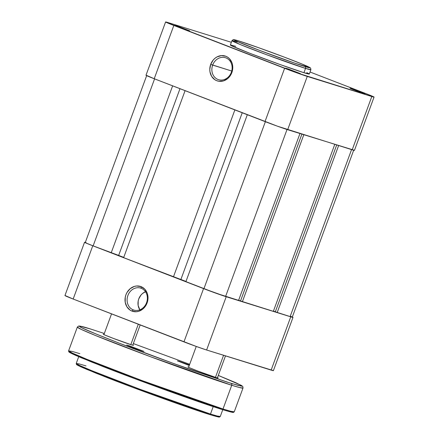 <?xml version="1.0" encoding="UTF-8"?>
<svg xmlns="http://www.w3.org/2000/svg" width="439" height="439" viewBox="0 0 439 439"><rect width="100%" height="100%" fill="white"/><g stroke="black" fill="none" stroke-linecap="round" stroke-linejoin="round"><path stroke-width="0.66" d="M212.668 65.093A11.513 10.004 -72.7 0 0 218.029 79.503A11.513 10.004 -72.7 0 0 231.337 72.314L231.858 72.567A13.049 11.337 107.3 0 1 216.773 80.716A13.049 11.337 107.3 0 1 210.698 64.385L231.737 71.03L212.668 65.093A11.513 10.004 107.3 0 1 225.426 57.712A11.513 10.004 107.3 0 1 231.337 72.314A11.513 10.004 107.3 0 1 218.578 79.695A11.513 10.004 107.3 0 1 212.668 65.093L210.698 64.385L209.776 69.378L209.979 71.875L211.653 76.381L214.797 79.684L216.773 80.716L218.924 81.281L223.413 80.924L227.572 78.68L229.328 76.94L230.777 74.877L232.533 70.103L232.577 65.076L231.94 62.717L229.487 58.733L227.759 57.273L225.778 56.236L221.388 55.605L216.981 56.927L214.978 58.277L213.222 60.011L210.698 64.385A13.049 11.337 107.3 0 1 225.778 56.236A13.049 11.337 107.3 0 1 231.858 72.567L231.337 72.314A11.513 10.004 -72.7 0 0 225.975 57.904A11.513 10.004 -72.7 0 0 212.668 65.093M286.48 68.391L300.441 73.653L288.418 69.027L285.476 68.16L287.995 69.252L299.425 73.395L291.068 70.438L286.48 68.391M175.699 25.555L189.653 30.818L177.63 26.192L174.744 25.297L177.208 26.417L188.644 30.56L180.281 27.602L175.699 25.555M351.013 88.486L364.974 93.748L352.951 89.122L350.009 88.255L352.528 89.347L363.964 93.491L355.601 90.533L351.013 88.486M235.721 46.336L230.716 44.97L230.431 45.118L231.66 45.821L249.961 53.333L279.895 64.473L303.936 72.709L305.528 68.391L310.889 69.724A42.056 1.213 -159.8 0 1 305.528 68.391A1.536 1.333 107.3 0 0 304.809 66.47C311.728 68.725 315.153 69.049 291.09 59.726C266.506 50.238 243.365 42.292 239.085 41.057L258.692 47.725L284.313 57.13L302.208 64.132L309.956 67.776L294.981 63.221L259.586 50.397L236.303 41.096L233.987 39.889L234.261 39.74L239.085 41.057A1.536 1.333 107.3 0 0 239.003 41.03C231.353 38.753 234.141 39.911 233.114 39.68L231.951 40.679L230.36 45.003A42.056 1.213 20.2 0 0 259.339 56.911A42.056 1.213 20.2 0 0 303.936 72.709L305.528 68.391A42.056 1.213 -159.8 0 1 260.925 52.592A42.056 1.213 -159.8 0 1 231.951 40.679L240.599 44.679L266.879 54.82L305.528 68.391A1.536 1.333 -72.7 0 0 304.809 66.47C300.534 65.235 277.388 57.289 252.804 47.802C228.741 38.478 232.165 38.802 239.085 41.057A1.536 1.333 -72.7 0 0 238.937 41.008M231.951 40.679A42.056 1.213 -159.8 0 1 237.312 42.018M309.226 73.922L303.936 72.709A42.056 1.213 20.2 0 0 309.297 74.043L310.889 69.724L310.653 68.204C310.099 67.864 311.492 68.204 306.856 66.097C296.084 61.219 252.848 45.244 239.014 41.03M374.055 97.085L354.454 150.357A17.653 0.51 20.2 0 1 352.204 149.798L371.806 96.525A17.653 0.51 -159.8 0 0 374.055 97.085A17.653 0.51 -159.8 0 0 365.83 93.584L310.044 72.018L368.458 94.615L373.907 97.096L297.181 72.967L166.151 22.307L165.755 21.95L167.852 22.521L231.353 42.298L167.852 22.521A17.653 0.51 -159.8 0 0 165.602 21.961L146 75.239A17.653 0.51 20.2 0 0 154.226 78.735L173.833 25.462L284.615 68.297L265.013 121.57L154.226 78.735L277.58 126.245L352.204 149.798L371.806 96.525L307.267 76.424L287.666 129.703L354.421 150.308M308.798 73.642L306.823 72.671M146.149 75.228L154.226 78.735L173.833 25.462A17.653 0.51 -159.8 0 1 165.602 21.961M284.615 68.297L265.013 121.57A17.653 0.51 20.2 0 0 287.666 129.703L307.267 76.424A17.653 0.51 -159.8 0 1 284.615 68.297M290.673 316.299L292.248 317.073L290.124 316.585L351.562 149.6L290.124 316.585A16.885 0.488 20.2 0 0 292.281 317.123L353.73 150.094M290.124 316.585L277.185 312.557L338.623 145.567L277.185 312.557L275.313 311.833L336.708 144.974L275.313 311.833L290.124 316.585M275.324 311.805L273.442 311.075L275.324 311.805M334.776 144.371L273.338 311.361L242.377 301.719L303.815 134.729L242.377 301.719L240.512 300.995L301.9 134.136L240.512 300.995L273.338 311.361L334.776 144.371M240.523 300.967L238.64 300.238L240.523 300.967M299.974 133.533L238.536 300.517L225.591 296.49L287.029 129.5L225.591 296.49L203.921 288.714A16.885 0.488 20.2 0 0 225.591 296.49L238.536 300.517L299.974 133.533M265.37 121.707L203.921 288.714L265.37 121.707M247.316 114.727L185.873 281.734L203.921 288.714L185.873 281.734L247.316 114.727M185.977 281.448L180.89 279.478L242.229 112.763L180.89 279.478L173.427 276.921L234.87 109.915L173.427 276.921L123.633 257.671L185.977 281.448M185.082 90.664L123.633 257.671L185.082 90.664M179.99 88.694L118.651 255.416L123.738 257.38L111.188 252.859L172.631 85.852L111.188 252.859L93.139 245.878L118.651 255.416L179.99 88.694M154.583 78.872L93.139 245.878L154.583 78.872M146.719 75.503L85.27 242.531A16.885 0.488 20.2 0 0 93.139 245.878L86.873 243.354L85.298 242.58L86.126 242.685M133.264 309.885A11.513 10.004 -72.7 0 0 146.571 302.696A11.513 10.004 -72.7 0 0 141.21 288.286L141.018 286.618A13.049 11.337 107.3 0 1 147.092 302.948A13.049 11.337 107.3 0 1 132.007 311.097L133.264 309.885L134.378 310.23L133.264 309.885A11.513 10.004 107.3 0 1 127.787 295.793A11.513 10.004 107.3 0 1 140.661 288.094A11.513 10.004 107.3 0 1 141.21 288.286A11.513 10.004 107.3 0 1 146.686 302.378A11.513 10.004 107.3 0 1 133.813 310.077A11.513 10.004 107.3 0 1 133.264 309.885L132.007 311.097L136.403 311.734L138.647 311.306L142.807 309.061L144.563 307.322L147.092 302.948L147.767 300.485L147.811 295.463L147.18 293.098L144.722 289.12L141.018 286.618L136.622 285.987L134.378 286.409L130.218 288.659L127.014 292.462L125.933 294.767L125.258 297.236L125.214 302.257L126.887 306.762L130.032 310.066L132.007 311.097A13.049 11.337 107.3 0 1 125.933 294.767A13.049 11.337 107.3 0 1 141.018 286.618L141.21 288.286A11.513 10.004 -72.7 0 0 127.903 295.474A11.513 10.004 -72.7 0 0 133.264 309.885M65.093 295.529L73.17 299.041L196.524 346.547L206.61 350.004L273.365 370.609M293 317.386A17.653 0.51 -159.8 0 1 290.75 316.826L271.148 370.104L290.75 316.826L226.211 296.731L206.61 350.004L271.148 370.104A17.653 0.51 20.2 0 0 273.398 370.664L293 317.386A17.653 0.51 -159.8 0 0 292.33 316.98L292.851 317.397L290.75 316.826L216.125 293.274L92.777 245.763L86.225 243.129L84.579 242.317L85.446 242.427M203.559 288.599L183.957 341.877L73.17 299.041L92.777 245.763L203.559 288.599L183.957 341.877A17.653 0.51 20.2 0 0 206.61 350.004L226.211 296.731A17.653 0.51 -159.8 0 1 203.559 288.599M84.546 242.268L64.945 295.54A17.653 0.51 20.2 0 0 73.17 299.041L92.777 245.763A17.653 0.51 -159.8 0 1 84.546 242.268A17.653 0.51 -159.8 0 1 85.32 242.394M145.49 291.743A11.513 10.004 -72.7 0 0 139.86 309.813L138.142 305.473L138.181 301.039L138.779 298.86L141.007 295.003L142.56 293.471L145.49 291.743M215.45 377.359L223.572 355.288L215.45 377.359M130.806 344.631L138.312 324.223L130.806 344.631M77.549 364.447L77.56 365.182L86.39 369.232L132.792 387.396L209.595 414.52A0.768 0.669 -72.7 0 0 210.484 414.043L139.964 389.272L92.003 370.774L79.646 365.478L76.221 363.476L79.327 363.958L86.006 365.912M69.785 351.787L70.41 352.863L81.242 357.769L134.998 378.753L222.112 409.494A0.768 0.669 -72.7 0 0 223.001 409.011L141.896 380.531L86.746 359.256L72.534 353.165L68.594 350.865L72.172 351.419L79.849 353.664M68.594 350.865L77.335 327.104L78.597 326.056L79.492 326.029L90.291 328.921A1.536 1.333 107.3 0 1 90.363 328.948L80.041 326.133L79.355 326.144L79.459 326.44L81.994 327.889L95.932 333.947L119.726 343.38L173.641 363.53L226.672 381.952L238.811 385.601L242.076 386.018L236.451 383.011L218.293 375.433L241.049 385.255L241.933 385.837L242.032 386.133L241.351 386.144L231.024 383.335A1.536 1.333 107.3 0 1 231.743 385.255L239.42 387.5L242.992 388.054A88.255 2.546 -159.8 0 1 231.743 385.255L223.001 409.011A0.768 0.669 107.3 0 1 222.15 409.505C199.564 402.563 139.306 380.822 102.199 366.219L75.942 355.491C69.324 352.512 69.137 352.155 68.813 351.809L68.594 350.865A88.255 2.546 20.2 0 0 129.406 375.861A88.255 2.546 20.2 0 0 223.001 409.011L231.743 385.255A88.255 2.546 -159.8 0 1 138.148 352.1A88.255 2.546 -159.8 0 1 77.335 327.104L81.275 329.409L95.488 335.5L150.637 356.77L231.743 385.255A1.536 1.333 -72.7 0 0 231.024 383.335L192.375 370.242C172.79 363.327 143.438 352.561 119.726 343.38C95.411 333.909 82.12 328.356 79.849 326.731C78.8 325.628 82.307 326.369 90.363 328.948A1.536 1.333 -72.7 0 0 90.215 328.899M217.47 377.672A16.117 0.466 -159.8 0 1 218.134 378.078A16.117 0.466 -159.8 0 1 216.087 377.556L218.007 378.078L217.47 377.672M132.825 344.944A16.117 0.466 -159.8 0 1 133.489 345.35A16.117 0.466 -159.8 0 1 131.442 344.829L133.363 345.35L132.825 344.944M127.848 345.35L143.954 351.425L130.081 346.086L126.69 345.081L132.507 347.474L142.785 351.123L133.138 347.71L127.848 345.35M178.607 361.154L189.418 365.012L177.444 360.891L189.247 365.473L178.607 361.154M222.765 409.697L220.268 416.479L219.478 417.05C219.226 416.935 220.674 417.884 209.633 414.537C190.016 408.506 137.687 389.623 105.459 376.942L82.658 367.624C75.848 364.551 76.633 364.518 76.452 364.43L76.221 363.476A76.743 2.211 20.2 0 0 129.099 385.212A76.743 2.211 20.2 0 0 210.484 414.043L213.211 406.629L210.484 414.043A76.743 2.211 20.2 0 0 220.268 416.479L217.162 415.996L210.484 414.043A0.768 0.669 107.3 0 1 209.595 414.52M90.363 328.948L104.328 333.497L90.363 328.948M133.33 343.572L189.681 364.304M104.07 334.359L103.275 334.26L104.778 334.995L113.454 338.436L131.442 344.829A16.117 0.466 -159.8 0 1 114.563 338.853A16.117 0.466 -159.8 0 1 103.247 334.227A16.117 0.466 -159.8 0 1 104.016 334.342M188.715 367.086L187.919 366.988L189.423 367.723L198.099 371.164L216.087 377.556A16.117 0.466 -159.8 0 1 199.207 371.581A16.117 0.466 -159.8 0 1 187.892 366.955A16.117 0.466 -159.8 0 1 188.66 367.07M223.001 409.011A88.255 2.546 20.2 0 0 234.25 411.815L230.678 411.261L223.001 409.011M69.79 351.787L69.099 351.798M70.092 352.687L91.01 361.78L132.205 377.705L179.787 395.1L217.717 408.1M225.822 410.619L231.051 412.045M232.527 412.331L233.219 412.32M77.319 364.408L76.721 364.419M77.582 365.193L95.746 373.084L131.519 386.918L172.84 402.025L205.781 413.313M212.816 415.503L217.36 416.743M218.644 416.984L219.242 416.979M218.298 375.433L235.293 382.495L242.048 385.837L242.921 386.764L242.992 388.054L234.25 411.815L233.471 412.391C233.175 412.243 235.041 413.417 222.15 409.505A0.768 0.669 107.3 0 1 222.112 409.494M196.249 346.448L188.561 367.339M111.544 313.88L103.917 334.611M140.184 324.948L132.726 345.208M225.487 355.886L217.371 377.935M76.221 363.476L78.718 356.698M90.291 328.921L104.328 333.497"/></g></svg>
